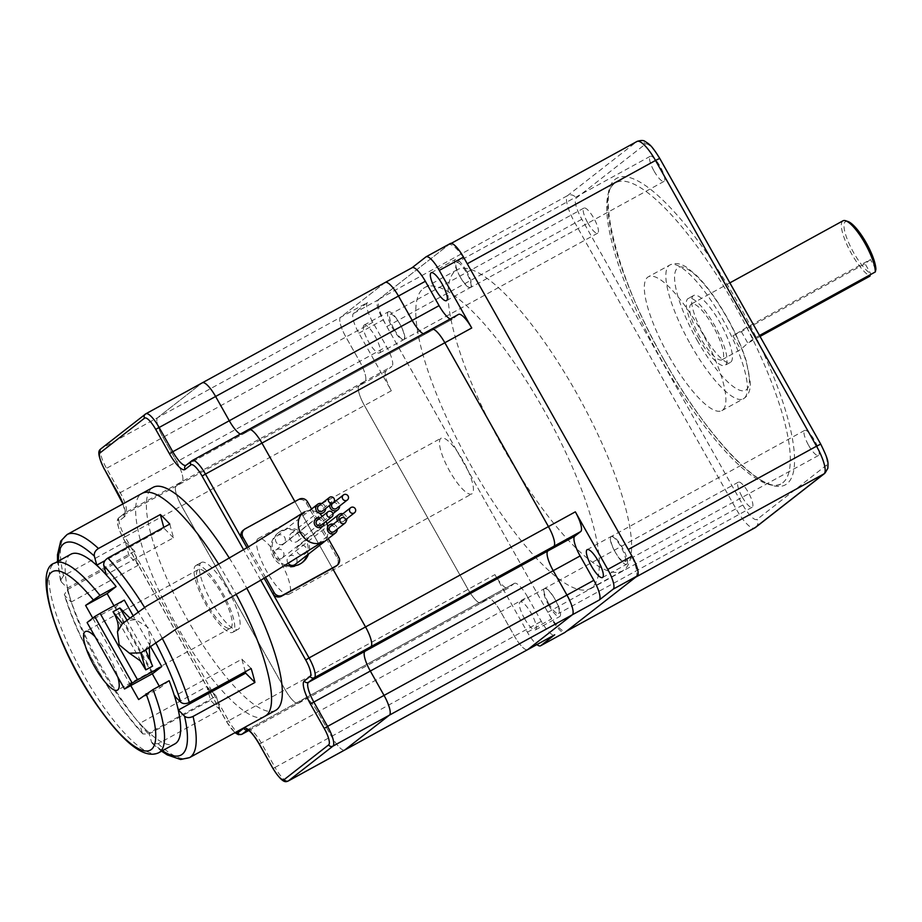 <?xml version="1.0" encoding="UTF-8"?>
<svg xmlns="http://www.w3.org/2000/svg" width="922" height="922" viewBox="0 0 922 922"><rect width="100%" height="100%" fill="white"/><g stroke="black" fill="none" stroke-linecap="round" stroke-linejoin="round"><path stroke-width="0.69" stroke-dasharray="4.61 3.46" d="M759.521 335.481L753.205 338.95L746.705 327.414L870.426 259.531L865.067 263.727L870.541 273.431L870.264 274.721M875.9 269.247L870.426 259.531M746.705 327.414L732.932 335.758L741.346 331.609L865.067 263.727M760.051 336.438L747.834 343.134L740.827 349.426L721.938 359.787A31.809 8.402 -118.8 0 0 713.997 327.863A31.809 8.402 -118.8 0 0 691.339 304.018A31.809 8.402 -118.8 0 0 699.936 337.129A31.809 8.402 -118.8 0 0 721.938 359.787M455.572 270.791A171.769 45.351 61.2 0 1 457.208 269.72A171.769 45.351 61.2 0 1 579.581 398.5A171.769 45.351 61.2 0 1 622.442 570.902A171.769 45.351 61.2 0 1 501.845 445.349A171.769 45.351 61.2 0 1 455.572 270.791M423.302 288.505A171.769 45.351 61.2 0 1 424.927 287.434A171.769 45.351 61.2 0 1 547.299 416.202A171.769 45.351 61.2 0 1 590.161 588.605A171.769 45.351 61.2 0 1 469.563 463.051A171.769 45.351 61.2 0 1 423.302 288.505M669.038 356.261A76.342 20.157 -118.8 0 0 721.834 410.636A76.342 20.157 -118.8 0 0 702.783 334.006A76.342 20.157 -118.8 0 0 648.397 276.773A76.342 20.157 -118.8 0 0 669.038 356.261M782.766 482.759A171.769 45.351 -118.8 0 0 736.494 308.202A171.769 45.351 -118.8 0 0 615.896 182.66A171.769 45.351 -118.8 0 0 662.33 361.493A171.769 45.351 -118.8 0 0 781.13 483.831A171.769 45.351 -118.8 0 0 782.766 482.759M654.136 171.181A14.314 3.78 -118.8 0 0 664.036 181.38A14.314 3.78 -118.8 0 0 660.463 167.009A14.314 3.78 -118.8 0 0 650.264 156.279A14.314 3.78 -118.8 0 0 654.136 171.181M808.582 445.28A14.314 3.78 -118.8 0 0 818.482 455.468A14.314 3.78 -118.8 0 0 814.91 441.108A14.314 3.78 -118.8 0 0 804.71 430.378A14.314 3.78 -118.8 0 0 808.582 445.28M742.245 497.062A14.314 3.78 -118.8 0 0 752.145 507.261A14.314 3.78 -118.8 0 0 748.583 492.89A14.314 3.78 -118.8 0 0 738.384 482.16A14.314 3.78 -118.8 0 0 742.245 497.062M587.81 222.963A14.314 3.78 -118.8 0 0 597.71 233.162A14.314 3.78 -118.8 0 0 594.137 218.791A14.314 3.78 -118.8 0 0 583.937 208.061A14.314 3.78 -118.8 0 0 587.81 222.963M467.247 263.761A26.715 7.053 -118.8 0 0 448.76 244.733A26.715 7.053 -118.8 0 0 448.507 244.895L379.368 298.878A26.715 7.053 -118.8 0 0 386.837 326.538L547.852 612.277A26.715 7.053 -118.8 0 0 566.327 631.305L566.465 631.236M635.731 577.149A26.715 7.053 -118.8 0 0 628.251 549.5M460.47 277.43A14.314 3.78 -118.8 0 0 470.37 287.629A14.314 3.78 -118.8 0 0 466.797 273.258A14.314 3.78 -118.8 0 0 456.597 262.528A14.314 3.78 -118.8 0 0 460.47 277.43M614.916 551.529A14.314 3.78 -118.8 0 0 624.816 561.729A14.314 3.78 -118.8 0 0 621.244 547.357A14.314 3.78 -118.8 0 0 611.044 536.627A14.314 3.78 -118.8 0 0 614.916 551.529M548.59 603.311A14.314 3.78 -118.8 0 0 558.49 613.51A14.314 3.78 -118.8 0 0 554.917 599.139A14.314 3.78 -118.8 0 0 544.718 588.409A14.314 3.78 -118.8 0 0 548.59 603.311M394.143 329.212A14.314 3.78 -118.8 0 0 404.043 339.411A14.314 3.78 -118.8 0 0 400.471 325.04A14.314 3.78 -118.8 0 0 390.271 314.31A14.314 3.78 -118.8 0 0 394.143 329.212M698.599 338.178A38.171 10.073 -118.8 0 0 724.992 365.366A38.171 10.073 -118.8 0 0 715.472 327.056A38.171 10.073 -118.8 0 0 688.273 298.44A38.171 10.073 -118.8 0 0 698.599 338.178M703.97 335.228A38.171 10.073 -118.8 0 0 730.374 362.415A38.171 10.073 -118.8 0 0 720.854 324.106A38.171 10.073 -118.8 0 0 693.655 295.489A38.171 10.073 -118.8 0 0 703.97 335.228M843.031 220.784A31.809 8.402 -118.8 0 0 851.64 253.907A31.809 8.402 -118.8 0 0 869.953 276.139M741.346 331.609L747.834 343.134L753.205 338.95M848.01 221.534A29.896 7.895 -118.8 0 0 848.666 242.705A29.896 7.895 -118.8 0 0 870.541 273.431M304.652 511.814A17.495 13.853 -122.5 0 1 320.729 514.764M322.285 516.239A17.495 13.853 -122.5 0 1 325.973 521.437M327.713 526.151A17.495 13.853 -122.5 0 1 322.688 541.767M144.881 650.436L150.344 642.38L148.062 627.444L135.592 619.63L127.248 620.656L123.11 623.053M206.828 686.533L216.29 696.052L149.041 732.944L151.485 741.98L152.464 743.616L158.135 743.708L219.989 709.767A127.236 33.595 61.2 0 1 210.527 700.236L206.828 686.533L139.579 723.424L143.89 727.758A108.151 28.559 -118.8 0 0 144.742 728.611A108.151 28.559 -118.8 0 0 174.938 743.858M129.149 555.793A127.236 33.595 61.2 0 1 125.369 541.825L134.658 551.183L138.427 565.14L129.149 555.793L67.283 589.734L64.333 594.667L65.059 595.877A120.874 31.913 -118.8 0 0 142.023 732.46L142.806 733.912L148.673 734.177L210.527 700.236M58.397 561.083A120.874 31.913 -118.8 0 0 61.29 581.909L60.495 580.503L63.503 575.766L125.369 541.825M275.563 710.413A127.236 33.595 61.2 0 1 184.919 615.032A127.236 33.595 61.2 0 1 153.167 487.323M229.371 558.156A127.236 33.595 61.2 0 1 246.9 588.432M230.742 627.94A33.399 8.817 -118.8 0 0 221.753 593.999A33.399 8.817 -118.8 0 0 198.299 569.589A33.399 8.817 -118.8 0 0 206.632 603.115A33.399 8.817 -118.8 0 0 230.431 628.147A33.399 8.817 -118.8 0 0 230.742 627.94M169.164 680.713L160.151 687.743L138.634 699.544M142.023 732.46L139.579 723.424M216.29 696.052L219.989 709.767M245.287 671.735L241.887 659.161L174.638 696.052M241.887 659.161L251.164 668.508M169.786 524.065L173.486 537.78L106.249 574.671M173.486 537.78L164.024 528.248L105.004 560.634M164.024 528.248L163.782 527.361M61.29 581.909L67.41 588.075L69.127 594.425A108.151 28.559 -118.8 0 0 69.473 595.681A108.151 28.559 -118.8 0 0 143.89 727.758L149.041 732.944M134.658 551.183L67.41 588.075M160.151 687.743L159.252 686.141M152.28 673.775L113.971 605.777M130.763 685.576L92.753 618.12M176.701 703.659L176.356 702.403M70.89 554.226A108.151 28.559 -118.8 0 0 69.127 594.425L71.19 602.043L65.059 595.877M150.355 646.31L133.056 615.608M124.32 600.095L115.607 606.907L153.052 673.348M101.939 570.326L101.086 569.473M95.081 636.71A33.399 8.817 61.2 0 1 117.832 677.082M138.427 565.14L71.19 602.043M87.094 622.546L115.607 606.907M114.72 614.732L142.956 664.843M152.614 666.133L119.86 607.99M385.258 282.443A19.085 5.036 -118.8 0 0 385.073 282.558L340.587 317.295A19.085 5.036 -118.8 0 0 345.923 337.049L359.661 361.412A19.085 5.036 -118.8 0 1 364.997 381.166L359.107 385.765L385.995 371.013L391.896 366.403L364.997 381.166L359.107 385.765L176.206 486.113L182.095 481.515L176.206 486.113A19.085 5.036 -118.8 0 0 181.542 505.867A19.085 5.036 61.2 0 1 176.206 486.113L119.71 517.104A3.181 3.066 52 0 0 118.581 521.345A15.905 4.195 -118.8 0 0 123.041 537.814L226.628 721.661A15.905 4.195 -118.8 0 0 235.306 732.506M385.995 371.013A19.085 5.036 -118.8 0 0 391.343 390.767L358.889 333.176A19.085 5.036 -118.8 0 1 353.552 313.422L367.486 302.543L101.201 448.634L145.688 413.897L202.172 382.907L385.073 282.558L340.587 317.295A19.085 5.036 -118.8 0 0 345.923 337.049L359.661 361.412L176.759 461.761A19.085 5.036 61.2 0 1 182.095 481.515A19.085 5.036 -118.8 0 0 176.759 461.761L163.021 437.397A19.085 5.036 61.2 0 1 157.685 417.643L202.172 382.907L157.685 417.643A19.085 5.036 -118.8 0 0 163.021 437.397L176.759 461.761L118.166 493.789M242.67 434.227A19.085 5.036 61.2 0 1 242.486 434.343A19.085 5.036 61.2 0 1 240.331 434.112A19.085 5.036 -118.8 0 0 242.486 434.343A19.085 5.036 -118.8 0 0 242.67 434.227L248.56 429.617L242.67 434.227L186.186 465.207A3.181 3.066 52 0 0 185.783 465.472L186.002 465.333A19.085 5.036 -118.8 0 0 186.186 465.207L192.076 460.608L431.461 329.269L425.572 333.879L242.67 434.227M294.879 501.556L332.462 568.24L294.879 501.556M344.528 750.105A19.085 5.036 61.2 0 1 331.517 736.424L317.79 712.061A19.085 5.036 -118.8 0 0 304.594 698.461A19.085 5.036 61.2 0 1 317.79 712.061L331.517 736.424A19.085 5.036 -118.8 0 0 344.724 750.024M304.41 698.588A19.085 5.036 61.2 0 1 304.594 698.461A19.085 5.036 -118.8 0 0 304.41 698.588L298.521 703.186A19.085 5.036 61.2 0 1 298.336 703.313A19.085 5.036 61.2 0 1 285.14 689.714L181.542 505.867L285.14 689.714A19.085 5.036 -118.8 0 0 298.336 703.313A19.085 5.036 -118.8 0 0 298.521 703.186L304.41 698.588L247.926 729.579A19.085 5.036 -118.8 0 1 248.11 729.452L487.496 598.124A19.085 5.036 -118.8 0 0 487.312 598.24L304.41 698.588M317.226 520.192A3.181 3.066 -128 0 1 321.594 520.815A3.181 3.066 -128 0 1 321.133 525.206M243.12 530.357A6.362 6.131 -128 0 1 243.915 529.827L297.702 500.312A6.362 6.131 -128 0 1 306.208 502.905L337.406 558.283A6.362 6.131 -128 0 1 335.942 566.246M277.13 543.369A5.094 4.91 -128 0 1 277.315 535.74A5.094 4.91 -128 0 1 284.31 536.742A5.094 4.91 -128 0 1 277.13 543.369M289.923 535.037A5.094 4.91 -128 0 1 298.336 534.207A5.094 4.91 -128 0 1 291.444 541.099A5.094 4.91 -128 0 1 289.923 535.037M302.174 545.029A5.094 4.91 -128 0 1 304.802 554.007A5.094 4.91 -128 0 1 297.806 553.016A5.094 4.91 -128 0 1 302.174 545.029M288.275 563.492A5.094 4.91 -128 0 1 288.955 556.404A5.094 4.91 -128 0 1 296.953 559.539A5.094 4.91 -128 0 1 295.224 564.425M281.475 558.513A5.094 4.91 -128 0 1 275.851 550.077A5.094 4.91 -128 0 1 282.847 551.068A5.094 4.91 -128 0 1 281.475 558.513M301.932 562.8A19.085 18.394 -128 0 1 301.275 563.342A19.085 18.394 -128 0 1 298.889 564.909A19.085 18.394 -128 0 1 274.168 558.409A19.085 18.394 -128 0 1 277.787 533.25A19.085 18.394 -128 0 1 300.249 533.296A19.085 18.394 -128 0 1 307.153 555.113M320.234 517.841A5.094 4.91 -128 0 1 324.152 522.855M285.636 565.117A19.085 18.394 -128 0 1 272.578 550.296A19.085 18.394 -128 0 1 279.124 532.213A19.085 18.394 -128 0 1 281.51 530.634A19.085 18.394 -128 0 1 302.75 533.17A19.085 18.394 -128 0 1 308.49 554.076M311.567 509.002L328.267 538.632M265.582 577.356L248.398 546.861M264.141 578.221L246.958 547.726M201.019 562.697A38.171 10.073 61.2 0 1 201.388 562.455A38.171 10.073 61.2 0 1 228.575 591.071A38.171 10.073 61.2 0 1 238.107 629.38A38.171 10.073 61.2 0 1 211.299 601.478A38.171 10.073 61.2 0 1 201.019 562.697M195.637 565.647A38.171 10.073 61.2 0 1 196.006 565.405A38.171 10.073 61.2 0 1 223.205 594.022A38.171 10.073 61.2 0 1 232.724 632.331A38.171 10.073 61.2 0 1 205.929 604.429A38.171 10.073 61.2 0 1 195.637 565.647M330.33 526.52A3.181 3.066 -128 0 1 335.331 528.479A3.181 3.066 -128 0 1 334.248 531.545M333.349 524.169A5.094 4.91 -128 0 1 337.268 529.182M339.907 516.101A3.181 3.066 -128 0 1 344.851 517.83A3.181 3.066 -128 0 1 339.008 519.754M342.926 513.75A5.094 4.91 -128 0 1 346.845 518.763M346.038 521.506A5.094 4.91 -128 0 1 337.533 520.907M332.715 503.331A3.181 3.066 -128 0 1 337.083 503.954A3.181 3.066 -128 0 1 336.634 508.345M329.707 505.337A5.094 4.91 -128 0 1 334.398 500.819M335.735 500.98A5.094 4.91 -128 0 1 339.642 505.994M318.689 505.867A3.181 3.066 -128 0 1 323.069 506.478A3.181 3.066 -128 0 1 322.608 510.88M321.709 503.504A5.094 4.91 -128 0 1 325.627 508.518M431.646 329.154A19.085 5.036 -118.8 0 0 431.461 329.269L425.572 333.879L452.46 319.116L458.361 314.517A19.085 5.036 -118.8 0 1 458.545 314.39M450.12 319.012A19.085 5.036 -118.8 0 0 452.287 319.243L425.388 333.995A19.085 5.036 -118.8 0 1 423.233 333.764A19.085 5.036 -118.8 0 0 425.388 333.995A19.085 5.036 -118.8 0 0 425.572 333.879A19.085 5.036 -118.8 0 1 425.388 333.995L186.002 465.333A19.085 5.036 -118.8 0 1 185.91 465.38M248.79 730.489L481.238 602.965A19.085 5.036 -118.8 0 1 468.042 589.365L364.444 405.519A19.085 5.036 -118.8 0 1 359.107 385.765A19.085 5.036 -118.8 0 0 364.444 405.519L468.042 589.365A19.085 5.036 -118.8 0 0 481.238 602.965A19.085 5.036 -118.8 0 0 481.422 602.838L487.312 598.24L514.211 583.476L508.31 588.086A19.085 5.036 -118.8 0 1 508.137 588.201L481.238 602.965A19.085 5.036 -118.8 0 0 481.422 602.838L487.312 598.24A19.085 5.036 -118.8 0 1 487.496 598.124L514.395 583.361A19.085 5.036 -118.8 0 0 514.211 583.476M289.139 594.091A31.809 8.402 61.2 0 1 288.84 594.287A31.809 8.402 61.2 0 1 266.17 570.441A31.809 8.402 61.2 0 1 258.241 538.517A31.809 8.402 61.2 0 1 280.576 561.763A31.809 8.402 61.2 0 1 289.139 594.091M472.041 493.743A31.809 8.402 61.2 0 1 471.741 493.938A31.809 8.402 61.2 0 1 449.083 470.093A31.809 8.402 61.2 0 1 441.142 438.169A31.809 8.402 61.2 0 1 463.478 461.415A31.809 8.402 61.2 0 1 472.041 493.743M527.626 649.676A19.085 5.036 -118.8 0 1 514.418 636.076L500.692 611.712A19.085 5.036 -118.8 0 0 487.496 598.124A19.085 5.036 -118.8 0 1 500.692 611.712L514.418 636.076A19.085 5.036 -118.8 0 0 527.43 649.756M626.856 564.149A15.905 4.195 -118.8 0 0 622.569 547.979A15.905 4.195 -118.8 0 0 611.401 536.362A15.905 4.195 -118.8 0 0 615.366 552.324A15.905 4.195 -118.8 0 0 626.706 564.241A15.905 4.195 -118.8 0 0 626.856 564.149M466.394 270.803A15.905 4.195 -118.8 0 0 455.387 259.474A15.905 4.195 -118.8 0 0 459.352 275.447A15.905 4.195 -118.8 0 0 470.693 287.364A15.905 4.195 -118.8 0 0 466.394 270.803M123.041 537.814L125.058 536.858A19.085 5.036 -118.8 0 1 119.71 517.104L125.611 512.505L364.997 381.166A19.085 5.036 -118.8 0 0 359.661 361.412L386.56 346.66A19.085 5.036 -118.8 0 1 391.896 366.403M259.324 744.066L527.591 596.96L541.318 621.324A19.085 5.036 -118.8 0 0 554.318 635.004M524.491 618.512A15.905 4.195 -118.8 0 0 535.498 629.841A15.905 4.195 -118.8 0 0 531.521 613.879A15.905 4.195 -118.8 0 0 520.192 601.951A15.905 4.195 -118.8 0 0 524.491 618.512M527.591 596.96A19.085 5.036 -118.8 0 0 514.395 583.361M391.343 390.767L125.058 536.858L228.644 720.704L494.93 574.613A19.085 5.036 -118.8 0 0 508.137 588.201M494.93 574.613L527.384 632.204A19.085 5.036 -118.8 0 0 536.904 644.582M450.293 243.523A19.085 5.036 -118.8 0 0 450.12 243.639L377.755 300.134A19.085 5.036 -118.8 0 0 383.103 319.888L551.587 618.916A19.085 5.036 -118.8 0 0 564.598 632.607M548.705 605.235A15.905 4.195 -118.8 0 0 559.7 616.553A15.905 4.195 -118.8 0 0 555.736 600.591A15.905 4.195 -118.8 0 0 544.406 588.674A15.905 4.195 -118.8 0 0 548.705 605.235M388.231 311.89A15.905 4.195 -118.8 0 0 392.518 328.048A15.905 4.195 -118.8 0 0 403.686 339.676A15.905 4.195 -118.8 0 0 399.722 323.714A15.905 4.195 -118.8 0 0 388.393 311.786A15.905 4.195 -118.8 0 0 388.231 311.89M364.029 325.166A15.905 4.195 -118.8 0 0 368.316 341.336A15.905 4.195 -118.8 0 0 379.484 352.953A15.905 4.195 -118.8 0 0 375.508 336.991A15.905 4.195 -118.8 0 0 364.178 325.074A15.905 4.195 -118.8 0 0 364.029 325.166M367.486 302.543A19.085 5.036 -118.8 0 0 372.822 322.285L386.56 346.66M664.359 360.537A174.95 46.192 -118.8 0 0 793.946 449.268A174.95 46.192 -118.8 0 0 645.319 185.495A174.95 46.192 -118.8 0 0 664.359 360.537M659.564 158.561A20.353 5.371 -118.8 0 0 645.285 144.189L576.146 198.172A20.353 5.371 -118.8 0 0 581.84 219.24L742.844 504.979A20.353 5.371 -118.8 0 0 757.123 519.351L826.262 465.368A20.353 5.371 -118.8 0 0 820.568 444.3L659.726 158.388M448.507 244.895L636.791 141.596L567.641 195.579A26.715 7.053 -118.8 0 0 575.121 223.239L736.125 508.979A26.715 7.053 -118.8 0 0 754.611 528.006M379.368 298.878L567.641 195.579A6.362 6.131 52 0 1 576.146 198.172M637.044 141.435A26.715 7.053 -118.8 0 0 636.791 141.596A6.362 6.131 52 0 1 645.285 144.189M547.852 612.277L742.844 504.979M386.837 326.538L581.84 219.24M824.798 473.332A6.362 6.131 52 0 0 826.262 465.368M755.66 527.315A6.362 6.131 52 0 0 757.123 519.351M690.555 344.459A76.342 20.157 -118.8 0 0 743.351 398.834A76.342 20.157 -118.8 0 0 724.3 322.204A76.342 20.157 -118.8 0 0 669.914 264.971A76.342 20.157 -118.8 0 0 690.555 344.459M697.274 340.46A69.98 18.475 -118.8 0 0 749.113 375.946A69.98 18.475 -118.8 0 0 689.656 270.446A69.98 18.475 -118.8 0 0 697.274 340.46M218.779 564.31L236.286 594.609M162.03 637.92A127.236 33.595 -118.8 0 0 144.604 607.46M158.135 743.708A127.236 33.595 -118.8 0 0 189.494 757.642M67.283 589.734A127.236 33.595 -118.8 0 0 148.673 734.177M67.099 534.541A127.236 33.595 -118.8 0 0 63.503 575.766M264.81 716.325C250.3 726.098 208.845 683.409 176.805 625.692C142.069 565.082 125.277 500.427 142.403 493.224M155.588 642.484A120.874 31.913 -118.8 0 0 138.15 611.92M151.485 741.98A120.874 31.913 -118.8 0 0 162.433 750.715M158.791 752.709A108.151 28.559 61.2 0 1 81.747 671.631A108.151 28.559 61.2 0 1 54.755 563.077M338.754 557.234L337.406 558.283M307.545 501.856L306.208 502.905M299.051 499.275L297.702 500.312M245.252 528.779L243.915 529.827M247.327 729.636L248.11 729.452A19.085 5.036 -118.8 0 1 261.306 743.051L275.033 767.415L541.318 621.324M260.788 580.238L243.604 549.743M100.809 448.899A3.181 3.066 52 0 1 101.201 448.634A19.085 5.036 -118.8 0 0 106.537 468.388L120.275 492.751A19.085 5.036 -118.8 0 1 125.611 512.505A3.181 3.066 52 0 0 124.482 516.746A22.266 5.878 -118.8 0 0 123.064 503.838M124.482 516.746L118.581 521.345M226.628 721.661L228.644 720.704A19.085 5.036 -118.8 0 0 241.852 734.304M272.935 768.452L275.033 767.415A19.085 5.036 -118.8 0 0 288.24 781.003M372.822 322.285L104.555 469.402M248.767 730.478L508.31 588.086M358.889 333.176L383.103 319.888M353.552 313.422L377.755 300.134M431.461 329.269L458.361 314.517M385.073 282.558L411.973 267.806M527.384 632.204L551.587 618.916M425.906 256.927L450.12 243.639M590.161 588.605L622.442 570.902M424.927 287.434L457.208 269.72M451.261 243.362L448.76 244.733M615.896 182.66C595.854 187.961 616.173 278.144 664.439 360.456C707.059 438.134 764.361 495.805 781.13 483.831M721.834 410.636L743.351 398.834C748.238 395.849 750.566 390.502 750.347 382.791L746.267 361.021C742.314 348.274 736.448 334.732 728.657 320.395C718.399 301.794 707.854 286.961 697.009 275.909L687.051 267.587C680.69 263.346 674.973 262.47 669.914 264.971L648.397 276.773M693.655 295.489L688.273 298.44M730.374 362.415L724.992 365.366M691.339 304.018L729.867 282.87M732.932 335.758L740.654 349.45M738.384 482.16L544.718 588.409M752.145 507.261L558.49 613.51M804.71 430.378L611.044 536.627M818.482 455.468L624.816 561.729M650.264 156.279L456.597 262.528M664.036 181.38L470.37 287.629M583.937 208.061L390.271 314.31M597.71 233.162L404.043 339.411M142.806 733.912C112.772 701.769 77.748 639.603 64.321 594.667M152.464 743.628L161.592 751.176M60.495 580.503L57.544 561.556M198.299 569.589L85.331 631.57M230.431 628.147L117.463 690.129M150.344 642.38L149.249 647.129M135.592 619.63L129.818 617.982M282.109 558.098L322.308 526.716M275.851 550.077L316.05 518.694M301.275 563.342L302.612 562.293M277.787 533.25L279.124 532.213M232.724 632.331L238.107 629.38M196.006 565.405L201.388 562.455M122.937 503.908L125.219 512.759L119.318 517.369C118.293 518.613 113.89 519.236 122.96 537.895L226.547 721.742L234.926 732.713M288.955 556.404L329.166 525.021M304.802 554.007L345.001 522.624M298.532 545.985L326.987 523.777M343.825 521.114L345.865 519.524M297.599 541.237L332.911 513.669M291.34 533.216L331.54 501.833M283.584 543.773L323.783 512.378M277.315 535.74L309.619 510.523M288.84 594.287L471.741 493.938M258.241 538.517L441.142 438.169M602.492 577.529L626.706 564.241M587.199 549.639L611.401 536.362M446.478 300.641L470.693 287.364M431.185 272.762L455.387 259.474M535.498 629.841L559.7 616.553M520.192 601.951L544.406 588.674M379.484 352.953L403.686 339.676M364.178 325.074L388.393 311.786"/><path stroke-width="1.38" d="M875.312 271.955A31.809 8.402 -118.8 0 0 864.317 242.186A31.809 8.402 -118.8 0 0 845.635 220.738L848.01 221.534A29.896 7.895 -118.8 0 1 865.366 241.322A29.896 7.895 -118.8 0 1 875.9 269.247L875.312 271.955L759.521 335.481M870.264 274.721L869.953 276.139L760.051 336.438M566.327 631.305A26.715 7.053 -118.8 0 0 566.581 631.144L635.731 577.149L824.003 473.85A26.715 7.053 -118.8 0 0 816.535 446.202L628.251 549.5L467.247 263.761L655.519 160.463A26.715 7.053 -118.8 0 0 637.044 141.435L451.261 243.362M845.635 220.738A31.809 8.402 -118.8 0 0 843.031 220.784L729.867 282.87M320.729 514.764A17.495 13.853 -122.5 0 1 322.285 516.239M325.973 521.437A17.495 13.853 -122.5 0 1 327.713 526.151M322.688 541.767A17.495 13.853 -122.5 0 1 301.586 534.53A17.495 13.853 -122.5 0 1 303.822 512.298A17.495 13.853 -122.5 0 1 304.652 511.814M303.822 512.298L249.804 546.02L146.771 606.019L122.407 623.641L117.463 631.72L119.145 644.766L129.426 653.191L140.743 652.834L145.584 649.849M129.818 617.982L119.86 607.99L113.026 611.735L122.407 623.641M119.86 607.99L127.248 620.656M138.15 611.92A120.874 31.913 -118.8 0 0 103.806 565.624C103.345 562.627 104.716 560.092 107.92 558.006L169.786 524.065A127.236 33.595 61.2 0 0 160.324 514.545L98.458 548.486C95.266 550.549 93.894 553.096 94.344 556.104A120.874 31.913 -118.8 0 0 58.397 561.083M176.356 702.403L174.638 696.052L180.758 702.218C183.005 703.97 185.852 704.051 189.31 702.449L251.164 668.508A127.236 33.595 61.2 0 1 254.945 682.476L245.655 673.118L178.419 710.009L176.701 703.659A108.151 28.559 -118.8 0 0 176.356 702.403A108.151 28.559 -118.8 0 0 169.164 680.713L153.029 689.564A108.151 28.559 61.2 0 1 158.791 752.709C144.028 759.716 122.326 742.337 93.71 700.559C54.721 642.738 32.858 568.955 54.755 563.077A108.151 28.559 61.2 0 1 99.979 595.428L85.596 605.408L107.113 593.607L116.114 586.565L99.979 595.428M162.433 750.715A120.874 31.913 -118.8 0 0 184.538 716.175C186.763 717.938 189.621 718.019 193.078 716.417L254.945 682.476M246.9 588.432A127.236 33.595 61.2 0 1 276.773 709.617A127.236 33.595 61.2 0 1 275.563 710.413L189.494 757.642A127.236 33.595 -118.8 0 0 193.078 716.417M218.779 564.31C206.805 545.34 194.957 529.47 183.236 516.689C164.75 496.935 151.139 489.121 142.403 493.224L153.167 487.323A127.236 33.595 61.2 0 1 229.371 558.156M153.029 689.564L138.634 699.544L130.763 685.576M184.538 716.175L178.419 710.009M103.806 565.624L106.249 574.671L101.939 570.326A108.151 28.559 -118.8 0 0 101.086 569.473A108.151 28.559 -118.8 0 0 70.89 554.226L54.755 563.077M105.004 560.634L96.787 565.14L94.344 556.104M163.782 527.361L160.324 514.545M159.252 686.141L152.28 673.775M113.971 605.777L107.113 593.607M92.753 618.12L85.596 605.408M137.562 679.837L132.18 683.029L94.736 616.576L100.118 613.384L137.562 679.837L161.765 666.548L150.355 646.31M94.736 616.576L87.094 622.546L124.539 688.999L132.18 683.029M124.539 688.999L153.052 673.348L161.765 666.548M158.791 752.709L174.938 743.858A108.151 28.559 -118.8 0 0 176.701 703.659M133.056 615.608L124.32 600.095L100.118 613.384M116.114 586.565A108.151 28.559 -118.8 0 0 101.939 570.326M101.086 569.473L96.787 565.14M117.832 677.082A33.399 8.817 61.2 0 1 117.774 689.921A33.399 8.817 61.2 0 1 117.463 690.129A33.399 8.817 61.2 0 1 93.664 665.085A33.399 8.817 61.2 0 1 85.331 631.57A33.399 8.817 61.2 0 1 95.081 636.71M245.655 673.118L245.287 671.735M113.026 611.735L114.72 614.732C118.177 621.486 119.099 627.144 117.463 631.72M129.426 653.191L140.271 660.797L145.791 669.879L152.614 666.133L145.595 649.883M145.791 669.879L140.743 652.834M331.459 517.104A3.181 3.066 -128 0 1 327.944 511.825A3.181 3.066 -128 0 1 332.312 512.448A3.181 3.066 -128 0 1 331.459 517.104M202.172 382.907A19.085 5.036 61.2 0 1 202.356 382.791A19.085 5.036 61.2 0 1 215.552 396.379L229.29 420.743A19.085 5.036 -118.8 0 0 240.331 434.112A19.085 5.036 61.2 0 1 229.29 420.743L215.552 396.379A19.085 5.036 -118.8 0 0 202.356 382.791A19.085 5.036 -118.8 0 0 202.172 382.907M248.56 429.617A19.085 5.036 61.2 0 1 248.744 429.502A19.085 5.036 61.2 0 1 261.94 443.09L294.879 501.556L261.94 443.09A19.085 5.036 -118.8 0 0 248.744 429.502A19.085 5.036 -118.8 0 0 248.56 429.617M328.267 538.632L338.754 557.234A6.362 6.131 -128 0 1 337.291 565.198L335.942 566.246A6.362 6.131 -128 0 1 335.147 566.765L332.462 568.24L365.538 626.937A19.085 5.036 61.2 0 1 370.875 646.691L364.985 651.301A19.085 5.036 -118.8 0 0 370.321 671.043A19.085 5.036 61.2 0 1 364.985 651.301L370.875 646.691A19.085 5.036 -118.8 0 0 365.538 626.937L332.462 568.24L281.36 596.28A6.362 6.131 -128 0 1 272.854 593.699L264.141 578.221M235.306 732.506A15.905 4.195 -118.8 0 0 237.784 732.886L243.673 728.288A22.266 5.878 -118.8 0 1 259.289 744.008L272.935 768.452C283.192 784.564 286.108 781.752 288.24 781.003L344.724 750.024A19.085 5.036 -118.8 0 0 344.897 749.897L389.395 715.161A19.085 5.036 -118.8 0 0 384.048 695.418L370.321 671.043L384.048 695.418A19.085 5.036 61.2 0 1 389.395 715.161L344.897 749.897A19.085 5.036 61.2 0 1 344.724 750.024A19.085 5.036 61.2 0 1 344.528 750.105M331.851 516.839L321.133 525.206A3.181 3.066 -128 0 1 316.615 524.388A3.181 3.066 -128 0 1 317.226 520.192L327.944 511.825M246.958 547.726L241.656 538.321A6.362 6.131 -128 0 1 243.12 530.357L244.457 529.309A6.362 6.131 -128 0 1 245.252 528.779L299.051 499.275A6.362 6.131 -128 0 1 307.545 501.856L311.567 509.002M337.268 529.182A5.094 4.91 -128 0 1 335.424 533.043L295.224 564.425A5.094 4.91 -128 0 1 288.275 563.492M307.153 555.113A19.085 18.394 -128 0 1 301.932 562.8M324.152 522.855A5.094 4.91 -128 0 1 315.082 525.402A5.094 4.91 -128 0 1 320.234 517.841M308.49 554.076A19.085 18.394 -128 0 1 302.612 562.293A19.085 18.394 -128 0 1 300.238 563.861A19.085 18.394 -128 0 1 285.636 565.117M337.291 565.198A6.362 6.131 -128 0 1 336.495 565.716L282.697 595.232A6.362 6.131 -128 0 1 274.191 592.65L265.582 577.356M248.398 546.861L242.993 537.272A6.362 6.131 -128 0 1 244.457 529.309M344.966 523.166L334.248 531.545A3.181 3.066 -128 0 1 329.88 530.922A3.181 3.066 -128 0 1 330.33 526.52L341.059 518.152A3.181 3.066 -128 0 1 346.05 520.112A3.181 3.066 -128 0 1 340.598 522.543A3.181 3.066 -128 0 1 341.059 518.152M335.424 533.043A5.094 4.91 -128 0 1 328.428 532.052A5.094 4.91 -128 0 1 333.349 524.169M339.008 519.754A3.181 3.066 -128 0 1 339.907 516.101L350.625 507.734A3.181 3.066 -128 0 1 355.569 509.463A3.181 3.066 -128 0 1 350.176 512.125A3.181 3.066 -128 0 1 350.625 507.734M337.533 520.907A5.094 4.91 -128 0 1 342.926 513.75M346.845 518.763A5.094 4.91 -128 0 1 346.038 521.506M347.352 499.978L336.634 508.345A3.181 3.066 -128 0 1 331.828 504.472A3.181 3.066 -128 0 1 332.715 503.331L343.433 494.964A3.181 3.066 -128 0 1 347.813 495.587A3.181 3.066 -128 0 1 343.503 499.897A3.181 3.066 -128 0 1 343.433 494.964M334.398 500.819A5.094 4.91 -128 0 1 335.735 500.98M339.642 505.994A5.094 4.91 -128 0 1 332.381 510.212A5.094 4.91 -128 0 1 329.707 505.337M333.326 502.502L322.608 510.88A3.181 3.066 -128 0 1 318.574 510.627A3.181 3.066 -128 0 1 318.689 505.867L329.408 497.488A3.181 3.066 -128 0 1 333.787 498.111A3.181 3.066 -128 0 1 329.292 502.26A3.181 3.066 -128 0 1 329.408 497.488M325.627 508.518A5.094 4.91 -128 0 1 317.329 511.987A5.094 4.91 -128 0 1 321.709 503.504M527.43 649.756A19.085 5.036 -118.8 0 0 527.626 649.676A19.085 5.036 -118.8 0 0 527.799 649.549L572.297 614.813A19.085 5.036 -118.8 0 0 566.949 595.07L553.223 570.695A19.085 5.036 -118.8 0 1 547.887 550.953L553.776 546.343L580.676 531.591L574.775 536.189L547.887 550.953L553.776 546.343A19.085 5.036 -118.8 0 0 548.44 526.589L444.842 342.742A19.085 5.036 -118.8 0 0 431.646 329.154A19.085 5.036 -118.8 0 0 431.461 329.269M243.604 549.743L202.102 476.086A15.905 4.195 -118.8 0 0 190.946 464.849L185.045 469.459A22.266 5.878 -118.8 0 1 169.441 453.739L172.794 451.734L159.068 427.37A19.085 5.036 -118.8 0 0 145.872 413.782L385.258 282.443A19.085 5.036 -118.8 0 1 398.454 296.031L412.192 320.395A19.085 5.036 -118.8 0 0 423.233 333.764A19.085 5.036 -118.8 0 1 412.192 320.395L398.454 296.031A19.085 5.036 -118.8 0 0 385.258 282.443A19.085 5.036 -118.8 0 0 385.073 282.558M273.016 768.372A15.905 4.195 -118.8 0 0 284.172 779.597L328.658 744.861A15.905 4.195 -118.8 0 0 324.21 728.403L310.472 704.039A22.266 5.878 -118.8 0 1 304.248 680.989A3.181 3.066 52 0 0 308.501 682.292L547.887 550.953A19.085 5.036 -118.8 0 0 553.223 570.695L313.837 702.034L327.564 726.398L566.949 595.07L553.223 570.695L580.122 555.943A19.085 5.036 -118.8 0 1 574.775 536.189M304.248 680.989L310.138 676.391A3.181 3.066 52 0 0 314.39 677.682L553.776 546.343A19.085 5.036 -118.8 0 0 548.44 526.589L444.842 342.742A19.085 5.036 -118.8 0 0 431.646 329.154L192.26 460.493A19.085 5.036 -118.8 0 0 192.076 460.608A3.181 3.066 52 0 0 190.946 464.849M580.676 531.591A19.085 5.036 -118.8 0 0 575.34 511.837L607.782 569.427L631.996 556.15L463.501 257.111A19.085 5.036 -118.8 0 0 450.293 243.523L426.091 256.8A19.085 5.036 -118.8 0 0 425.906 256.927L412.065 267.737M602.642 577.426A15.905 4.195 -118.8 0 0 598.366 561.268A15.905 4.195 -118.8 0 0 587.199 549.639A15.905 4.195 -118.8 0 0 591.163 565.601A15.905 4.195 -118.8 0 0 602.492 577.529A15.905 4.195 -118.8 0 0 602.642 577.426M442.18 284.091A15.905 4.195 -118.8 0 0 431.185 272.762A15.905 4.195 -118.8 0 0 435.149 288.724A15.905 4.195 -118.8 0 0 446.478 300.641A15.905 4.195 -118.8 0 0 442.18 284.091M344.724 750.024L527.626 649.676A19.085 5.036 -118.8 0 0 527.799 649.549L572.297 614.813A19.085 5.036 -118.8 0 0 566.949 595.07L593.849 580.307L580.122 555.943M288.24 781.003A19.085 5.036 -118.8 0 0 288.413 780.888L332.911 746.152L599.185 600.061A19.085 5.036 -118.8 0 0 593.849 580.307M554.318 635.004A19.085 5.036 -118.8 0 0 554.525 634.912A19.085 5.036 -118.8 0 0 554.698 634.797L540.765 645.677L564.979 632.4L637.333 575.893A19.085 5.036 -118.8 0 0 631.996 556.15M536.904 644.582A19.085 5.036 -118.8 0 0 540.58 645.792A19.085 5.036 -118.8 0 0 540.765 645.677M185.91 465.38A19.085 5.036 -118.8 0 1 172.794 451.734L439.079 305.643L425.353 281.279A19.085 5.036 -118.8 0 0 412.157 267.68L385.258 282.443M242.993 537.272L241.656 538.321L205.456 474.081L471.741 327.99A19.085 5.036 -118.8 0 0 458.545 314.39L431.646 329.154M439.079 305.643A19.085 5.036 -118.8 0 0 450.12 319.012M471.741 327.99L439.287 270.4A19.085 5.036 -118.8 0 0 426.091 256.8M599.185 600.061L613.13 589.181A19.085 5.036 -118.8 0 0 607.782 569.427M816.535 446.202L655.519 160.463L659.726 158.388L820.73 444.127L816.535 446.202M566.581 631.144L754.864 527.845L824.003 473.85A6.362 6.131 52 0 0 824.798 473.332L827.852 468.284C828.06 461.473 829.132 461.288 820.73 444.127M754.611 528.006A26.715 7.053 -118.8 0 0 754.864 527.845A6.362 6.131 52 0 0 755.66 527.315L566.465 631.236M236.286 594.609C266.377 650.552 280.081 706.298 266.009 715.53L264.81 716.325M189.31 702.449A127.236 33.595 -118.8 0 0 162.03 637.92M144.604 607.46A127.236 33.595 -118.8 0 0 107.92 558.006M98.458 548.486A127.236 33.595 -118.8 0 0 67.099 534.541L142.403 493.224M180.758 702.218A120.874 31.913 -118.8 0 0 155.588 642.484M146.079 693.736A101.789 26.876 61.2 0 1 125.265 738.937A101.789 26.876 61.2 0 1 49.569 604.59A101.789 26.876 61.2 0 1 93.041 599.6M310.138 676.391A15.905 4.195 -118.8 0 0 305.689 659.933L309.054 657.928L272.854 593.699L274.191 592.65M310.472 704.039L313.837 702.034A19.085 5.036 -118.8 0 1 308.501 682.292L314.39 677.682A19.085 5.036 -118.8 0 0 309.054 657.928L575.34 511.837M336.495 565.716L335.147 566.765M282.697 595.232L281.36 596.28M284.172 779.597A3.181 3.066 52 0 0 288.413 780.888L554.698 634.797M305.689 659.933L260.788 580.238M169.441 453.739L155.714 429.375A15.905 4.195 -118.8 0 0 144.558 418.139L100.072 452.875A15.905 4.195 -118.8 0 0 104.52 469.333L118.246 493.708A22.266 5.878 -118.8 0 1 123.064 503.838M185.045 469.459A3.181 3.066 52 0 1 185.783 465.472L192.26 460.493A19.085 5.036 -118.8 0 1 205.456 474.081L202.102 476.086M425.353 281.279L155.714 429.375M324.21 728.403L327.564 726.398A19.085 5.036 -118.8 0 1 332.911 746.152A3.181 3.066 52 0 1 328.658 744.861M104.555 469.402L104.44 469.425C95.381 450.766 99.783 450.143 100.809 448.899L145.872 413.782A19.085 5.036 -118.8 0 0 145.688 413.897A3.181 3.066 52 0 0 144.558 418.139M100.809 448.899A3.181 3.066 52 0 0 100.072 452.875M122.937 503.908L104.52 469.333M243.673 728.288A3.181 3.066 52 0 0 247.592 729.74M237.784 732.886A3.181 3.066 52 0 0 242.037 734.177L247.672 729.775M234.926 732.713L238.418 734.661L241.852 734.304A19.085 5.036 -118.8 0 0 242.037 734.177L248.767 730.478M613.13 589.181L637.333 575.893M439.287 270.4L463.501 257.111M637.044 141.435C641.009 140.156 643.729 140.19 645.204 141.539C649.169 144.132 651.232 144.627 659.726 158.388M824.798 473.332L755.66 527.315M322.642 541.79L262.701 579.085L177.347 628.216L144.881 650.436M161.592 751.176L167.262 754.899L180.574 759.486L189.494 757.642M57.544 561.556L57.464 554.802L60.737 541.087L67.099 534.541M149.249 647.129L149.733 658.216L151.669 663.932M326.987 523.777L338.731 514.603M345.865 519.524L354.544 512.747M332.911 513.669L337.798 509.854M309.619 510.523L317.514 504.357M248.11 729.452L247.327 729.636C250.45 731.146 254.414 735.963 259.209 744.089L272.935 768.452M248.79 730.489L241.852 734.304M554.525 634.912L527.626 649.676M564.794 632.515L540.58 645.792"/></g></svg>
